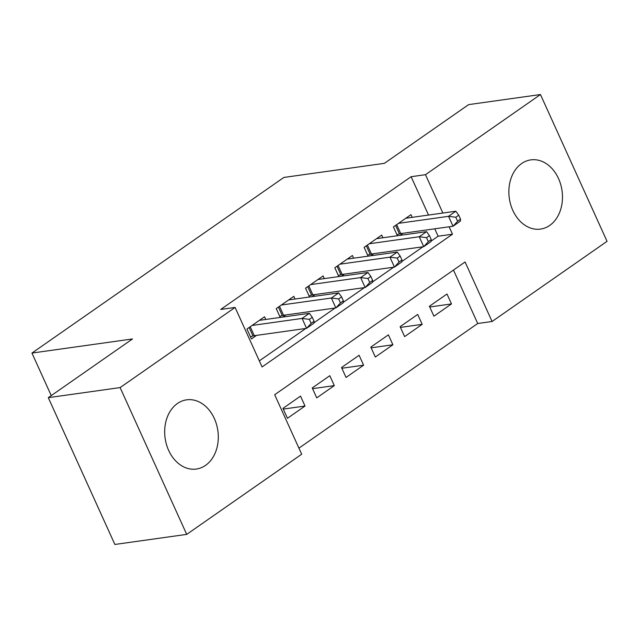 <?xml version="1.0" encoding="UTF-8"?>
<svg xmlns="http://www.w3.org/2000/svg" width="639" height="639" viewBox="0 0 639 639"><rect width="100%" height="100%" fill="white"/><g stroke="black" fill="none" stroke-linecap="round" stroke-linejoin="round"><path stroke-width="0.96" d="M177.45 403.489A34.945 26.63 -98 0 1 186.636 399.83A34.945 26.63 -98 0 1 216.525 424.456A34.945 26.63 -98 0 1 205.526 465.384A34.945 26.63 -98 0 1 196.349 469.042A34.945 26.63 -98 0 1 166.452 444.417A34.945 26.63 -98 0 1 177.45 403.489M521.64 163.536A34.945 26.63 -98 0 1 530.817 159.878A34.945 26.63 -98 0 1 560.707 184.503A34.945 26.63 -98 0 1 549.716 225.431A34.945 26.63 -98 0 1 540.53 229.089A34.945 26.63 -98 0 1 510.641 204.472A34.945 26.63 -98 0 1 521.64 163.536M186.708 534.38L114.876 544.46L48.292 397.666L132.505 338.958L31.95 353.063L283.868 177.442L384.422 163.328L468.635 104.62L540.458 94.54L607.05 241.334L492.078 321.489L465.08 261.974L274.682 394.718L301.68 454.225L186.708 534.38L120.116 387.585L235.088 307.431L262.086 366.946L452.484 234.201L449.121 226.789M298.924 448.155L477.716 323.502L492.078 321.489M265.744 319.452L264.53 316.768L246.95 329.021L251.454 338.942L256.574 335.371M295.034 299.028L293.82 296.344L276.248 308.597L280.241 317.415M324.332 278.612L323.11 275.928L305.538 288.181L309.54 296.999M353.623 258.188L352.408 255.504L334.828 267.757L338.83 276.575M382.913 237.764L381.699 235.08L364.118 247.333L368.12 256.151M429.735 306.984L451.485 303.932L433.905 316.185L429.408 306.265L446.981 294.012L451.485 303.932M400.445 327.4L422.187 324.348L404.615 336.601L400.118 326.689L417.69 314.436L422.187 324.348M371.147 347.824L392.897 344.772L375.325 357.025L370.82 347.105L388.4 334.852L392.897 344.772M341.857 368.248L363.607 365.196L346.034 377.449L341.53 367.529L359.11 355.276L363.607 365.196M312.567 388.672L334.317 385.613L316.736 397.865L312.239 387.953L329.812 375.7L334.317 385.613M477.716 323.502L453.474 270.073M300.522 396.116L282.949 408.369L287.446 418.289L305.019 406.037L300.522 396.116M428.521 215.055L411.125 176.707L220.727 309.452L235.088 307.431M259.33 360.867L305.817 328.454M313.933 322.799L335.108 308.038M343.223 302.375L364.398 287.614M372.521 281.951L393.688 267.19M401.811 261.535L422.986 246.774M431.101 241.111L438.122 236.222L434.76 228.81M412.203 217.348L410.989 214.664L393.416 226.917L397.41 235.735M400.014 235.368L403.041 233.259M370.724 255.792L373.743 253.683M341.434 276.208L344.453 274.099M312.144 296.632L315.163 294.523M282.845 317.056L285.873 314.947M31.95 353.063L51.248 395.605M48.292 397.666L120.116 387.585M411.125 176.707L425.486 174.695L540.458 94.54M442.883 213.043L425.486 174.695M438.122 236.222L452.484 234.201M283.269 409.088L305.019 406.037M460.543 219.169L458.738 215.207L455.815 217.244L457.612 221.214L460.543 219.169L460.352 221.142L453.027 226.246L448.53 216.325L398.536 223.338M455.815 217.244L448.53 216.325L455.855 211.221L405.861 218.234M457.612 221.214L453.027 226.246L400.741 233.578A4.481 1.046 -24.4 0 0 399.455 233.882L396.923 234.649M458.738 215.207L455.855 211.221M431.245 239.593L429.448 235.623L426.517 237.668L428.322 241.638L431.245 239.593L431.061 241.558L423.737 246.662L419.24 236.749L369.246 243.763M426.517 237.668L419.24 236.749L426.564 231.645L376.571 238.659M428.322 241.638L423.737 246.662L371.451 254.002A4.481 1.046 -24.4 0 0 370.165 254.306L367.633 255.065M429.448 235.623L426.564 231.645M401.955 260.017L400.158 256.047L397.226 258.092L399.024 262.054L401.955 260.017L401.771 261.982L394.447 267.086L389.95 257.166L339.956 264.187M397.226 258.092L389.95 257.166L397.266 252.062L347.281 259.083M399.024 262.054L394.447 267.086L342.153 274.427A4.481 1.046 -24.4 0 0 340.875 274.722L338.335 275.489M400.158 256.047L397.266 252.062M372.665 280.433L370.868 276.471L367.936 278.508L369.733 282.478L372.665 280.433L372.473 282.406L365.157 287.51L360.652 277.59L310.666 284.603M367.936 278.508L360.652 277.59L367.976 272.486L317.982 279.499M369.733 282.478L365.157 287.51L312.862 294.851A4.481 1.046 -24.4 0 0 311.576 295.146L309.044 295.913M370.868 276.471L367.976 272.486M343.375 300.857L341.569 296.887L338.646 298.932L340.443 302.902L343.375 300.857L343.183 302.822L335.858 307.934L331.361 298.014L281.368 305.027M338.646 298.932L331.361 298.014L338.686 292.91L288.692 299.923M340.443 302.902L335.858 307.934L283.572 315.267A4.481 1.046 -24.4 0 0 282.286 315.57L279.754 316.337M341.569 296.887L338.686 292.91M314.076 321.281L312.279 317.311L309.348 319.356L311.153 323.318L314.076 321.281L313.893 323.246L306.568 328.35L302.071 318.43L252.078 325.451M309.348 319.356L302.071 318.43L309.396 313.326L259.402 320.347M311.153 323.318L306.568 328.35L254.282 335.691A4.481 1.046 -24.4 0 0 252.996 335.986L250.456 336.753M312.279 317.311L309.396 313.326M396.683 224.632L400.741 233.578M395.605 225.391L399.455 233.882M367.393 245.056L371.451 254.002M366.315 245.807L370.165 254.306M338.095 265.481L342.153 274.427M337.017 266.231L340.875 274.722M308.805 285.897L312.862 294.851M307.726 286.655L311.576 295.146M279.515 306.321L283.572 315.267M278.436 307.071L282.286 315.57M250.224 326.745L254.282 335.691M249.146 327.495L252.996 335.986"/></g></svg>
